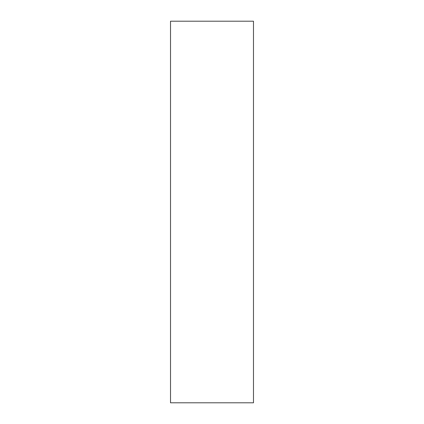 <?xml version="1.0" encoding="UTF-8"?>
<svg xmlns="http://www.w3.org/2000/svg" width="424" height="424" viewBox="0 0 424 424"><rect width="100%" height="100%" fill="white"/><g stroke="black" fill="none" stroke-linecap="round" stroke-linejoin="round"><path stroke-width="0.64" d="M170.522 212L170.522 402.8L253.478 402.8L253.478 21.2L170.522 21.2L170.522 212"/></g></svg>
